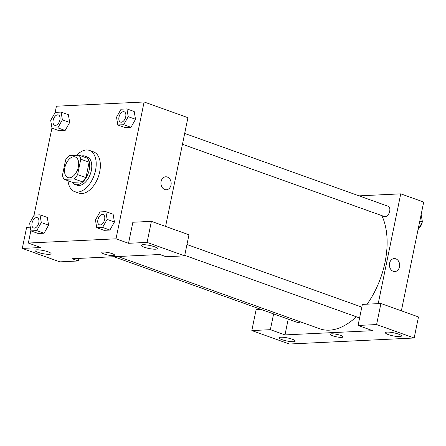 <?xml version="1.0" encoding="UTF-8"?>
<svg xmlns="http://www.w3.org/2000/svg" width="446" height="446" viewBox="0 0 446 446"><rect width="100%" height="100%" fill="white"/><g stroke="black" fill="none" stroke-linecap="round" stroke-linejoin="round"><path stroke-width="0.67" d="M78.357 166.96A10.944 6.422 109.7 0 1 67.92 177.592A10.944 6.422 109.7 0 1 65.562 165.12A10.944 6.422 109.7 0 1 75.296 156.981A10.944 6.422 109.7 0 1 78.357 166.96M78.987 155.202L69.091 155.682A14.701 8.625 109.7 0 0 65.607 159.93L62.434 175.373A14.701 8.625 109.7 0 0 64.23 179.364L74.125 178.885A14.701 8.625 109.7 0 0 77.615 174.637L80.782 159.2A14.701 8.625 109.7 0 0 78.987 155.202L87.332 158.191A14.701 8.625 109.7 0 1 89.128 162.188L80.782 159.2M64.23 179.364L72.575 182.353L82.471 181.873L74.125 178.885M89.128 162.188L85.961 177.625L77.615 174.637M85.961 177.625A14.701 8.625 109.7 0 1 82.471 181.873M72.04 182.163A15.053 8.831 -70.3 0 0 74.883 184.443A15.053 8.831 -70.3 0 0 76.985 184.744A15.053 8.831 -70.3 0 0 88.81 171.543A15.053 8.831 -70.3 0 0 85.03 156.1A15.053 8.831 -70.3 0 0 81.384 156.061M85.03 156.1L87.115 156.847A15.053 8.831 109.7 0 1 91.319 170.573A15.053 8.831 109.7 0 1 79.07 185.491A15.053 8.831 109.7 0 1 76.968 185.19L74.883 184.443M76.679 155.314A21.893 12.845 109.7 0 1 89.417 150.408A21.893 12.845 109.7 0 1 95.533 170.366A21.893 12.845 109.7 0 1 74.666 191.629A21.893 12.845 109.7 0 1 68.009 180.719M89.417 150.408L93.593 151.902A21.893 12.845 109.7 0 1 99.703 171.861A21.893 12.845 109.7 0 1 78.836 193.124L74.666 191.629M96.743 227.711L104.046 230.326L109.889 230.047L114.432 222.019L107.124 219.399L105.825 211.644L99.982 211.922L95.444 219.962L96.743 227.711L102.586 227.432L107.124 219.399M117.828 124.98L125.131 127.595L130.973 127.316L135.523 119.283L128.214 116.668L126.915 108.913L121.072 109.192L116.529 117.226L117.828 124.98L123.67 124.702L128.214 116.668M36.756 230.604L41.294 222.571L39.995 214.816L34.152 215.095L29.614 223.134L30.913 230.883L36.756 230.604L44.054 233.219L38.217 233.498L44.054 233.219L48.597 225.185L47.298 217.431L48.603 225.174M30.874 230.649L28.327 243.042L116.01 238.816L144.103 101.983L56.419 106.209L55.103 112.609M51.959 127.918L34.013 215.34M51.998 128.153L59.301 130.767L65.144 130.488L69.693 122.455L62.384 119.84L61.08 112.085L55.243 112.364L50.699 120.403L51.998 128.153L57.841 127.874L62.384 119.84M30.295 227.187L26.621 227.365L22.3 248.416L40.848 247.524L28.327 243.042M48.107 251.834A8.212 1.567 -168.4 0 0 39.727 249.966A8.212 1.567 -168.4 0 0 35.011 250.429A8.212 1.567 -168.4 0 0 42.738 253.612A8.212 1.567 -168.4 0 0 51.095 253.729A8.212 1.567 -168.4 0 0 48.107 251.834M78.931 258.401L78.407 260.966L59.859 261.863L22.3 248.416M116.01 238.816L128.532 243.299L132.852 222.247L151.4 221.355L188.959 234.797L184.638 255.848L166.09 256.74L159.83 254.499L72.146 258.725L78.407 260.966M165.594 226.434L187.917 117.666L144.103 101.983M164.769 189.533A6.5 5.118 -92.8 0 1 160.956 182.509A6.5 5.118 -92.8 0 1 165.739 176.794A6.5 5.118 -92.8 0 1 171.158 183.038A6.5 5.118 -92.8 0 1 166.364 189.773A6.5 5.118 -92.8 0 1 164.769 189.533M166.364 189.773A6.5 5.118 87.2 0 0 171.158 183.038A6.5 5.118 87.2 0 0 165.739 176.794M154.344 246.716A8.212 1.567 -168.4 0 0 145.959 244.848A8.212 1.567 -168.4 0 0 141.243 245.311A8.212 1.567 -168.4 0 0 148.97 248.494A8.212 1.567 -168.4 0 0 157.326 248.612A8.212 1.567 -168.4 0 0 154.344 246.716M128.532 243.299L147.08 242.407L184.638 255.848M151.4 221.355L147.08 242.407M101.799 252.508A6.5 1.238 -168.4 0 0 105.925 254.555A6.5 1.238 -168.4 0 0 113.122 255.586A6.5 1.238 11.6 0 1 105.925 254.555A6.5 1.238 11.6 0 1 101.799 252.508A6.5 1.238 11.6 0 1 108.417 252.598A6.5 1.238 11.6 0 1 114.533 255.123A6.5 1.238 11.6 0 1 113.122 255.586A6.5 1.238 -168.4 0 0 114.533 255.118M381.86 215.641A68.416 40.134 109.7 0 1 385.015 262.348A68.416 40.134 109.7 0 1 367.142 304.172M356.321 316.783A68.416 40.134 109.7 0 1 319.804 328.791L117.906 256.522M182.459 144.27L384.474 216.578A5.475 3.211 -70.3 0 0 389.692 211.265A5.475 3.211 -70.3 0 0 388.165 206.275L184.683 133.438M300.197 321.772A5.475 3.211 109.7 0 1 297.56 322.48L113.83 256.718M372.661 330.681L284.977 334.907L270.371 329.678L251.823 330.575L289.382 344.017L414.161 338.007L376.602 324.56L358.054 325.452L372.661 330.681M378.214 303.642L400.748 193.848L359.063 195.855M288.211 319.135L284.977 334.907M340.644 335.403A6.5 1.238 11.6 0 1 343.007 336.903A6.5 1.238 11.6 0 1 336.39 336.808A6.5 1.238 11.6 0 1 330.274 334.288A6.5 1.238 11.6 0 1 334.009 333.926A6.5 1.238 11.6 0 1 340.644 335.403M292.236 339.216A8.212 1.567 11.6 0 1 295.219 341.112A8.212 1.567 11.6 0 1 286.862 340.995A8.212 1.567 11.6 0 1 279.135 337.812A8.212 1.567 11.6 0 1 283.851 337.349A8.212 1.567 11.6 0 1 292.236 339.216M398.468 334.099A8.212 1.567 11.6 0 1 401.45 335.994A8.212 1.567 11.6 0 1 393.093 335.877A8.212 1.567 11.6 0 1 385.366 332.694A8.212 1.567 11.6 0 1 390.083 332.231A8.212 1.567 11.6 0 1 398.468 334.099M330.274 334.288A6.5 1.238 -168.4 0 0 336.39 336.808A6.5 1.238 -168.4 0 0 343.007 336.903M358.054 325.452L362.375 304.401L380.923 303.509L418.482 316.955L414.161 338.007M380.923 303.509L376.602 324.56M260.732 309.301L256.143 309.524L251.823 330.575M273.61 313.912L270.371 329.678M401.372 310.829L423.7 202.066L400.748 193.848M393.244 271.313A6.5 5.118 -92.8 0 1 389.43 264.294A6.5 5.118 -92.8 0 1 394.214 258.574A6.5 5.118 -92.8 0 1 399.638 264.818A6.5 5.118 -92.8 0 1 394.838 271.558A6.5 5.118 -92.8 0 1 393.244 271.313M394.838 271.558A6.5 5.118 87.2 0 0 399.638 264.818A6.5 5.118 87.2 0 0 394.214 258.574M418.013 229.768L422.418 221.974L421.158 214.454M422.418 221.974L419.803 221.038M422.089 222.554A5.475 3.211 109.7 0 1 422.033 222.838A5.475 3.211 109.7 0 1 419.223 227.622M125.744 116.785A5.475 3.211 109.7 0 1 120.526 122.098A5.475 3.211 109.7 0 1 120.52 122.098L120.509 122.093A5.475 3.211 109.7 0 1 119.333 115.86A5.475 3.211 109.7 0 1 124.2 111.79A5.475 3.211 109.7 0 1 124.217 111.795A5.475 3.211 109.7 0 1 125.744 116.785M125.131 127.595L130.973 127.316L123.67 124.702M130.973 127.316L135.517 119.277L134.213 111.528L126.915 108.913M124.217 111.795L124.2 111.79A5.475 3.211 109.7 0 1 125.727 116.78A5.475 3.211 109.7 0 1 120.509 122.093M58.387 114.968L58.37 114.962A5.475 3.211 109.7 0 1 59.898 119.952A5.475 3.211 109.7 0 1 54.696 125.27A5.475 3.211 109.7 0 1 54.691 125.27A5.475 3.211 109.7 0 1 53.503 119.032A5.475 3.211 109.7 0 1 58.37 114.962A5.475 3.211 109.7 0 1 58.387 114.968A5.475 3.211 109.7 0 1 59.915 119.957A5.475 3.211 109.7 0 1 54.68 125.265L54.68 125.265M59.301 130.767L65.144 130.488L57.841 127.874M65.144 130.488L69.688 122.449L68.383 114.7L61.08 112.085M103.126 214.526L103.11 214.52A5.475 3.211 109.7 0 1 104.637 219.51A5.475 3.211 109.7 0 1 99.441 224.829A5.475 3.211 109.7 0 1 99.43 224.829L99.425 224.823A5.475 3.211 109.7 0 1 98.243 218.59A5.475 3.211 109.7 0 1 103.11 214.52A5.475 3.211 109.7 0 1 103.126 214.526A5.475 3.211 109.7 0 1 104.654 219.516A5.475 3.211 109.7 0 1 99.425 224.823M104.046 230.326L109.889 230.047L102.586 227.432M109.889 230.047L114.427 222.013L113.128 214.258L105.825 211.644M37.28 217.693L37.297 217.698A5.475 3.211 109.7 0 1 37.297 217.698A5.475 3.211 109.7 0 1 38.824 222.688A5.475 3.211 109.7 0 1 33.606 228.001A5.475 3.211 109.7 0 1 33.601 228.001A5.475 3.211 109.7 0 1 32.413 221.762A5.475 3.211 109.7 0 1 37.28 217.693A5.475 3.211 109.7 0 1 38.808 222.682A5.475 3.211 109.7 0 1 33.589 227.995L33.606 228.001M38.217 233.498L30.913 230.883M48.597 225.185L41.294 222.571M47.298 217.431L39.995 214.816M361.817 307.121L186.963 244.531M359.593 317.953L184.739 255.363"/></g></svg>
